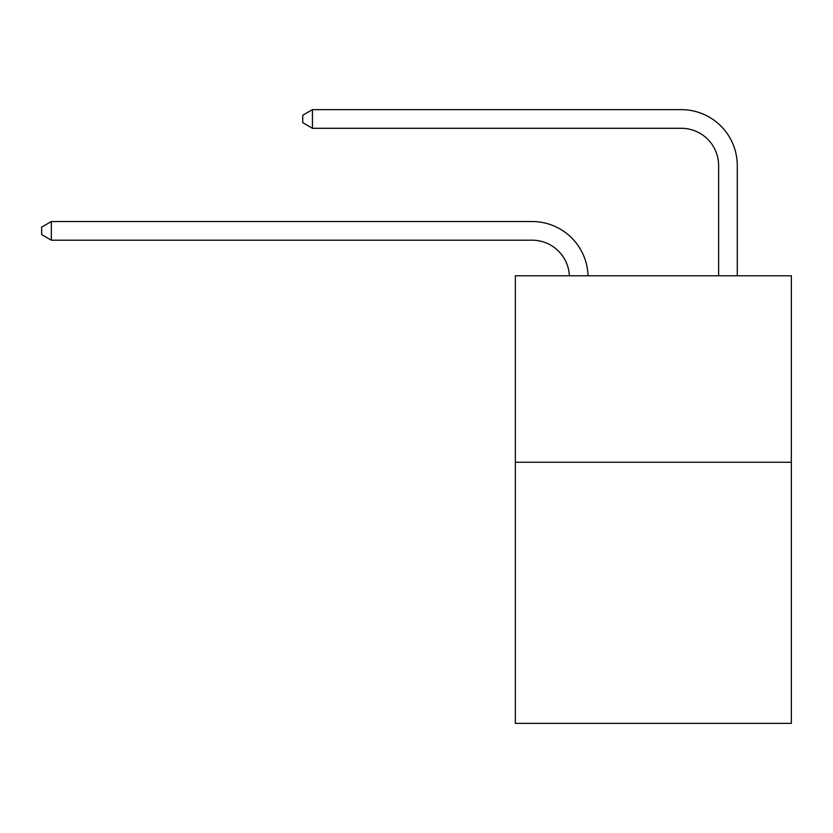 <?xml version="1.0" encoding="UTF-8"?>
<svg xmlns="http://www.w3.org/2000/svg" width="833" height="833" viewBox="0 0 833 833"><rect width="100%" height="100%" fill="white"/><g stroke="black" fill="none" stroke-linecap="round" stroke-linejoin="round"><path stroke-width="1.25" d="M791.35 462.263L791.35 723.356L515.346 723.356L515.346 275.775L791.35 275.775L791.35 462.263L515.346 462.263M532.12 240.185A37.298 37.298 178.8 0 1 569.387 275.775A37.298 37.298 0 0 0 532.12 240.185L51.344 240.185L41.65 234.594L41.65 227.138L51.344 221.536L532.12 221.536A55.946 55.946 -1.2 0 1 588.046 275.775M718.619 275.775L718.619 165.59A37.298 37.298 0 0 0 681.321 128.292L312.437 128.292L302.743 122.701L302.743 115.235L312.437 109.644L681.321 109.644A55.946 55.946 0 0 1 737.267 165.59L737.267 275.775M718.619 165.59A37.298 37.298 0 0 0 681.321 128.292A37.298 37.298 0 0 1 718.619 165.59A37.298 37.298 0 0 0 681.321 128.292A37.298 37.298 0 0 1 718.619 165.59A37.298 37.298 0 0 0 681.321 128.292A37.298 37.298 0 0 1 718.619 165.59A37.298 37.298 0 0 0 681.321 128.292A37.298 37.298 0 0 1 718.619 165.59A37.298 37.298 0 0 0 681.321 128.292A37.298 37.298 0 0 1 718.619 165.59A37.298 37.298 0 0 0 681.321 128.292A37.298 37.298 0 0 1 718.619 165.59A37.298 37.298 0 0 0 681.321 128.292A37.298 37.298 0 0 1 718.619 165.59A37.298 37.298 0 0 0 681.321 128.292A37.298 37.298 0 0 1 718.619 165.59A37.298 37.298 0 0 0 681.321 128.292A37.298 37.298 0 0 1 718.619 165.59A37.298 37.298 0 0 0 681.321 128.292A37.298 37.298 0 0 1 718.619 165.59A37.298 37.298 0 0 0 681.321 128.292A37.298 37.298 0 0 1 718.619 165.59A37.298 37.298 0 0 0 681.321 128.292A37.298 37.298 0 0 1 718.619 165.59A37.298 37.298 0 0 0 681.321 128.292M312.437 128.292L312.437 109.644L681.321 109.644M51.344 240.185L51.344 221.536L532.12 221.536"/></g></svg>
